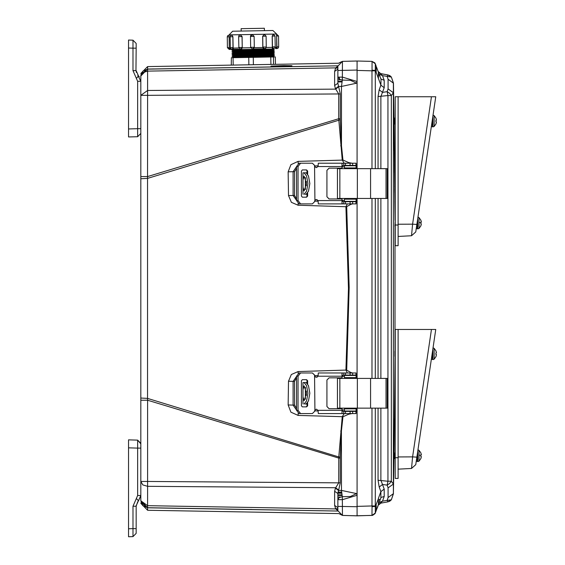 <?xml version="1.0" encoding="UTF-8"?>
<svg xmlns="http://www.w3.org/2000/svg" width="565" height="565" viewBox="0 0 565 565"><rect width="100%" height="100%" fill="white"/><g stroke="black" fill="none" stroke-linecap="round" stroke-linejoin="round"><path stroke-width="0.85" d="M140.862 178.738L140.862 176.598L147.635 176.598L338.739 118.707L342.228 160.114L298.108 161.399L290.876 164.669L288.122 171.845L288.531 195.575L291.363 202.312L298.08 205.243L345.957 206.734L348.436 288.404L345.957 370.082L298.08 371.565L291.356 374.51L288.531 381.241L288.122 404.971L290.876 412.139L298.108 415.416L342.228 416.702L338.802 456.937L147.536 398.389L147.536 178.42L140.862 178.738L140.862 400.211L147.635 400.211L147.536 398.389L140.862 398.078M142.606 505.393L147.635 507.695L142.839 505.64L140.862 500.809L147.635 507.695L142.839 505.64L140.862 500.809L140.862 481.472L147.635 481.472L147.635 400.211L338.739 458.102L340.278 458.102L340.278 482.856L337.863 493.563L334.657 491.26L335.49 488.089L338.739 482.856L338.802 456.937L340.292 457.036L340.278 458.102M357.094 63.499L357.094 60.999L372.01 61.387L357.094 60.999L357.094 70.42L357.094 63.647M357.094 511.071L357.094 513.161M386.043 198.428L387.251 198.428L387.251 168.681L386.043 168.681L386.043 198.428L337.46 198.428L337.46 168.681L386.043 168.681M305.029 194.254L307.028 194.254M302.974 186.111L303.01 194.254L303.01 179.868L304.147 176.118L306.513 183.547L304.147 190.991L303.01 187.241M304.147 194.254L306.576 191.154L307.918 183.561L306.576 175.962L304.147 172.848L302.974 172.848L302.974 180.998M307.028 172.848L304.147 172.848M344.452 201.331L344.452 199.155L344.452 201.331L356.211 201.331L356.303 198.428M344.452 199.155L356.211 199.155L356.24 198.428M356.24 168.681L356.211 167.953L344.452 167.953L344.459 165.778L356.211 165.778L356.303 168.681M305.99 197.157L307.643 196.069L306.604 197.157L302.324 197.157L301.399 196.069L301.399 171.04L302.324 169.945L306.604 169.945L307.643 171.04L305.99 169.945M312.381 203.873L300.594 203.873L298.066 200.603L298.066 166.498L300.594 163.236L312.381 163.236L314.564 165.411L314.924 200.243L314.564 201.691L312.381 203.873L314.564 201.691M343.626 165.411L342.023 166.138L342.023 163.398L343.075 163.236L343.795 163.236L343.795 165.411L343.075 165.411M343.795 165.411L356.112 165.411L356.112 163.236L343.795 163.236M343.075 201.691L343.795 201.691L343.795 203.873L342.023 203.704L342.023 200.971L343.626 201.691M343.795 203.873L356.112 203.873L356.112 201.691L343.795 201.691M386.043 408.135L387.251 408.135L387.251 378.381L386.043 378.381L386.043 408.135L337.46 408.135L337.46 378.381L386.043 378.381M305.029 403.961L307.028 403.961M302.974 395.811L303.01 403.961L303.01 389.568L304.147 385.817L306.513 393.254L304.147 400.698L303.01 396.948M304.147 403.961L306.576 400.853L307.918 393.268L306.576 385.662L304.147 382.554L302.974 382.554L302.974 390.705M303.01 389.568L303.01 382.554L305.029 382.554M307.028 382.554L304.147 382.554M344.452 411.038L344.452 408.862L344.452 411.038L356.211 411.038L356.303 408.135M344.452 408.862L356.211 408.862L356.24 408.135M356.24 378.381L356.211 377.66L344.452 377.66L344.459 375.478L356.211 375.478L356.303 378.381M305.99 406.864L307.643 405.776L306.604 406.864L302.324 406.864L301.399 405.776L301.399 380.739L302.324 379.652L306.604 379.652L307.643 380.739L305.99 379.652M312.381 413.573L300.594 413.573L298.066 410.31L298.066 376.205L300.594 372.942L312.381 372.942L314.564 375.118L314.924 409.95L314.564 411.398L312.381 413.573L314.564 411.398M343.626 375.118L342.023 375.845L342.023 373.105L343.075 372.942L343.795 372.942L343.795 375.118L343.075 375.118M343.795 375.118L356.112 375.118L356.112 372.942L343.795 372.942M343.075 411.398L343.795 411.398L343.795 413.573L342.023 413.411L342.023 410.67L343.626 411.398M343.795 413.573L356.112 413.573L356.112 411.398L343.795 411.398M393.996 458.483L393.388 493.697L393.388 92.745L391.34 95.542L387.943 95.542L387.943 481.274L378.084 480.285L378.084 408.135M388.084 88.903L393.388 92.745L393.388 83.112L388.084 79.277L388.084 88.903L387.138 91.692L382.477 92.342L379.157 89.779L378.084 96.523L387.943 95.542L387.138 91.692L389.638 93.274L391.34 95.542L391.34 481.274L393.388 484.064L388.084 487.906L388.084 497.532L393.388 493.697L391.312 499.841L387.943 501.868L389.85 501.148L391.354 499.785M140.862 443.899L137.676 440.121L137.676 448.102L140.862 448.102L140.862 443.384L137.676 440.121L128.523 439.881L128.523 528.769L132.966 528.656L132.966 506.219L136.384 498.457L138.503 500.865L140.862 495.512L140.862 400.211M139.35 76.875L138.503 75.95L136.384 78.358L132.966 70.597L132.966 48.159L128.523 48.039L128.523 136.935L137.676 136.695L140.862 133.425L140.862 128.714L137.676 128.714L137.676 136.695L140.862 133.425L140.862 128.919M270.918 64.424L270.79 57.023L272.598 56.987L275.31 56.945L275.438 64.346L231.318 65.116L231.36 57.708L233.091 57.679L233.218 65.081M248.882 64.806L248.748 57.404L251.962 57.348L253.268 57.326L253.395 64.728M241.163 31.068L241.121 28.653L261.835 28.292L264.371 28.25L264.413 30.665M232.031 56.203L274.428 55.469L273.432 56.006L233.041 56.712L232.024 56.203L233.02 55.667L273.411 54.96L274.399 53.972L231.996 54.713L233.02 55.215L273.404 54.515M231.975 53.223L274.378 52.481L273.375 53.018L232.985 53.724L231.968 53.223L232.971 52.686L273.361 51.98L274.35 50.991L231.947 51.733L232.964 52.234L273.354 51.528M231.925 50.236L274.322 49.501L273.326 50.038L232.935 50.744L231.918 50.236L232.914 49.699L272.803 49.007L273.206 48.632M231.911 49.353L241.319 49.19M273.474 48.632L272.337 48.647M278.707 46.796L278.517 35.948L276.659 35.983L276.991 48.569L275.586 48.59L276.716 46.831L278.707 46.796L278.319 47.926L276.991 48.569M266.285 47.015L266.094 36.167L262.69 36.224L262.88 47.072L266.285 47.015L265.91 48.117L263.926 48.795M262.88 47.545L263.798 48.795L252.619 48.993L254.243 47.693L262.88 47.545L262.817 47.072L264.434 48.788M240.407 34.875L242.081 36.584L238.649 36.647L238.84 47.495L242.201 47.432L240.747 49.197L232.109 49.353L233.14 47.594L232.95 36.746L230.153 36.796L230.52 35.687L231.862 35.023L232.95 36.746M233.317 49.332L229.213 49.402L230.626 49.374L229.348 48.131L230.414 48.11M250.479 36.443L250.669 47.283L250.479 36.443L252.273 34.663L254.109 36.379L250.479 36.443L250.507 36.082L250.874 35.298L252.336 34.663L254.109 36.379L254.299 47.22L254.109 36.379M262.626 36.231L264.321 34.458L262.626 36.231L262.817 47.072M273.093 34.303L272.266 36.061L272.457 46.902L275.219 46.86L275.028 36.012L272.153 36.061L273.17 34.303M232.66 31.216L272.923 30.517L276.61 34.077L229.093 34.91L232.653 31.216M227.257 36.845L227.448 47.693L229.213 47.658L229.093 35.072L229.157 36.81L227.257 36.845L227.624 35.736L228.966 35.072M238.649 36.647L239.016 35.553L240.365 34.875L242.011 36.584L242.272 47.432L242.081 36.584M276.666 34.239L276.716 46.831M395.189 457.749L395.189 478.407L398.092 478.407L398.092 457.749L395.189 457.749L395.189 329.466L435.749 329.466L415.755 464.621L411.504 468.484L412.612 456.866L416.864 457.127M395.189 225.047L395.189 245.704L398.092 245.704L398.092 225.047L395.189 225.047L395.189 96.756L435.749 96.756L415.755 231.911L411.504 235.774L412.612 224.157L416.864 224.418M434.132 359.185L432.868 359.63L434.132 359.185L435.94 356.649L434.132 359.185L434.132 348.308L433.03 347.856L434.132 348.308L435.94 350.844L434.132 348.308M432.868 359.63L432.437 359.354L432.868 359.63L432.868 348.972M395.189 356.254L395.189 351.239M434.132 126.482L432.868 126.92L434.132 126.482L435.94 123.947L434.132 126.482L434.132 115.599L433.03 115.147L434.132 115.599L435.94 118.134L434.132 115.599M432.868 126.92L432.437 126.645L432.868 126.92L432.868 116.263M395.189 123.551L395.189 118.53M395.083 123.431L394.561 124.017L394.561 118.064L395.083 118.65M394.561 124.017L394.031 123.431L394.031 118.65L394.561 118.064M419.039 461.174L417.775 461.619L419.039 461.174L420.847 458.639L419.039 461.174L419.039 450.298L417.938 449.839L419.039 450.298L420.847 452.833M417.775 461.619L417.344 461.337L417.775 461.619L417.775 450.955M393.939 458.808L394.723 458.13L395.189 458.639L394.723 458.13L394.723 453.342L395.189 452.826M394.723 458.13L394.2 458.709L394.2 452.756L394.723 453.342L394.003 452.975M419.039 228.465L417.775 228.91L419.039 228.465L420.847 225.929L419.039 228.465L419.039 217.589L417.938 217.137L419.039 217.589L420.847 220.124L419.039 217.589M417.775 228.91L417.344 228.634L417.775 228.91L417.775 218.252M418.072 216.24L416.059 229.849L416.228 228.684L417.344 228.684L417.344 221.141M418.072 448.949L416.059 462.558L416.228 461.393L417.344 461.393L417.344 453.85M432.437 126.701L431.321 126.701L432.437 126.701L432.437 119.159M431.321 359.411L432.437 359.411L432.437 351.868M320.284 510.739L147.529 507.766L147.635 510.237L338.831 513.571L342.461 515.435L337.863 510.718L337.863 493.563L337.863 499.686L339.155 497.631L342.312 496.692L341.444 490.399L356.593 493.619L350.434 496.494L342.312 496.692L342.461 515.435L352.073 515.683M380.867 408.135L380.867 480.285L382.477 484.466L387.138 485.116L387.943 481.274L391.34 481.274L389.638 483.534L387.138 485.116L388.084 487.906M337.863 69.121L337.863 83.246L340.278 93.96L340.292 119.78L147.536 178.42L147.635 95.337L140.862 95.337L140.862 76.007L142.839 71.176L147.635 69.114L147.635 66.571L140.862 73.464M340.278 118.707L338.739 118.707L338.739 93.96L335.49 88.719L334.657 85.555L334.657 71.423L335.695 67.849L335.504 68.21L337.863 67.948M372.01 408.135L372.01 505.993L375.322 505.993L375.322 408.191L374.454 408.135M374.454 168.681L375.322 168.624L375.322 70.816L372.01 70.816L372.01 168.681M233.048 56.712L233.055 57.164L269.032 56.535L273.439 56.458L273.432 56.006M232.985 53.724L232.992 54.176L244.426 53.979L273.382 53.47L273.375 53.018M232.978 52.686L232.964 52.234M232.942 50.744L232.95 51.189L268.926 50.568L273.333 50.49L273.326 50.038M233.14 47.594L233.112 48.067L238.91 47.961M242.272 47.432L242.223 47.905L250.74 47.757M266.228 47.488L272.394 47.375L272.457 46.902L273.396 48.632M275.162 47.333L276.73 47.305M230.153 36.796L230.336 47.644L233.02 47.594L232.829 36.746L231.968 35.023M250.669 47.283L252.442 49L250.669 47.283L254.299 47.22L254.243 47.693M356.254 410.699L356.734 410.275L357.094 411.179L357.094 408.135L357.094 515.817L372.632 515.358L375.061 513.606L380.859 497.836L380.859 491.635L384.172 489.071L382.477 484.466L379.157 487.037L378.084 480.285M375.33 63.796L372.01 61.387L374.807 62.828L376.241 66.296L375.33 63.788L375.33 70.427L376.241 70.427L376.142 72.242L380.859 85.174L381.001 79.404M391.312 76.974L389.85 75.661L387.943 74.94L391.319 76.988M387.957 74.947L380.217 73.514L378.133 71.48L380.867 73.697L387.943 74.94L387.138 76.452L388.084 79.277M306.138 194.254L308.518 191.154L309.853 183.561L308.518 175.955L306.138 172.848M306.138 403.961L308.518 400.86L309.853 393.268L308.518 385.662L306.138 382.554M275.219 46.86L274.851 47.954L273.509 48.625M230.336 47.644L230.704 48.682L232.109 49.353M320.284 66.07L147.529 69.043L140.862 76.007L141.059 74.354L147.635 69.114L337.877 65.794M270.995 66.536L291.95 65.773L283.722 65.611L270.981 66.084L270.995 66.536L270.981 66.084M252.061 67.291L147.635 69.114L141.059 74.354L147.635 69.114L147.635 71.133L142.839 72.588L140.862 76.007M352.659 203.873L350.914 204.297L346.684 206.684L349.17 287.465L346.684 370.124L350.914 372.519L350.823 372.942M357.094 60.999L342.461 61.38L357.094 60.999L357.094 168.681L357.094 70.427L372.01 70.816L372.024 70.18L375.33 70.427L375.322 70.816M335.49 88.719L338.357 86.41L341.444 86.41L342.312 80.117L350.434 80.315L356.593 83.189L357.094 81.501L342.461 77.123L337.863 77.123L337.863 66.091L342.461 61.38L342.312 80.117L339.65 79.474L337.863 77.123L337.863 83.246L334.657 85.555M354.389 515.746L353.754 515.725M354.234 61.069L353.754 61.084M376.601 509.524L377.886 506.346M233.02 55.667L233.013 55.215M232.914 49.699L233.006 49.339M147.529 69.043L153.913 68.937M140.862 176.598L140.862 95.337L147.635 90.464L147.635 71.133L335.695 67.849L337.863 66.169M337.877 511.014L147.635 507.695L141.059 502.462L141.766 504.22M140.862 500.802L147.635 505.675L147.635 481.472L340.278 482.856M337.863 510.64L335.695 508.959L147.635 505.675L147.635 507.695L252.061 509.517M147.529 507.766L337.877 511.043M179.02 68.563L235.287 67.581M340.278 93.96L147.635 95.337L147.635 90.464L335.695 89.108L338.477 86.798M337.863 509.079L335.695 508.959L334.657 505.385L334.657 491.26M335.49 508.571L337.863 508.867L335.49 508.571M334.657 71.423L337.863 69.128M351.96 413.573L348.676 414.23L342.948 416.772L341.437 431.081L340.73 430.996M314.627 410.854L318.194 410.946M344.247 413.573L342.228 416.702L342.948 416.772M288.122 404.971L293.058 405.112L296.569 410.119M288.531 381.241L293.065 381.354L293.058 405.112L294.605 405.105L294.485 381.347L293.065 381.354L296.569 376.417M346.684 370.124L345.957 370.082L347.369 372.942M318.187 375.584L314.634 375.683M314.634 201.133L318.187 201.225M347.369 203.873L345.957 206.734L346.684 206.684M288.531 195.575L293.065 195.455L296.569 200.391M288.122 171.845L293.058 171.696L293.065 195.455L294.485 195.462L294.605 171.704L293.058 171.696L296.569 166.689M340.73 145.812L341.444 145.728L342.948 160.036L342.228 160.114L344.247 163.236M318.194 165.863L314.627 165.962M340.292 119.78L341.444 145.728L341.444 86.41L356.593 83.189M335.49 488.089L338.357 490.399L341.444 490.399L341.437 431.081L340.292 457.036M337.863 498.909L337.863 507.681L334.657 505.385M337.863 493.563L337.863 498.761M356.112 412.012L357.094 411.179L357.094 506.749L337.863 506.367L337.863 507.681M357.094 198.428L357.094 378.381L357.094 198.428M337.863 67.736L335.695 67.849M337.863 66.147L337.863 68.224M357.094 495.23L356.593 493.619M352.489 411.398L355.032 411.038M348.563 413.573L348.676 414.23M356.112 374.32L357.094 375.153L356.734 376.064L356.24 375.633M355.795 375.478L353.965 375.118M356.24 201.182L356.734 200.752L357.094 201.656L356.112 202.489M350.914 372.519L352.659 372.942M353.965 201.691L355.795 201.331M350.823 203.873L350.914 204.297M356.112 164.796L357.094 165.63L356.734 166.541L356.254 166.11M355.032 165.778L352.489 165.411M342.948 160.036L348.676 162.579L348.563 163.236M348.676 162.579L351.96 163.236M338.477 490.017L335.695 487.708L147.635 486.345L142.839 484.89L140.862 481.472M337.863 508.097L337.863 509.63M378.522 498.309L376.142 504.566L376.241 506.388L372.024 506.628L372.01 515.428L356.12 515.789M355.597 515.774L342.461 515.435L357.094 515.817L342.461 515.435L337.863 510.718M357.094 495.307L342.461 499.686L337.863 499.686M339.191 62.814L342.461 61.38L337.863 66.091M337.891 492.927L341.726 492.913L337.891 492.927M341.175 168.137L342.616 168.681M342.616 198.428L341.175 198.972M326.951 170.397L326.951 176.753M326.951 190.349L326.951 196.712M342.552 198.428L341.119 198.972M341.119 168.137L342.552 168.681M305.404 189.558L305.404 177.544M307.028 196.069L307.028 193.739M307.028 173.363L307.028 171.04M300.594 203.873L299.083 203.873L296.569 200.603L296.569 166.498L299.083 163.236L300.594 163.236M312.381 163.236L314.62 165.411L314.988 166.866L316.407 167.586M316.407 199.516L314.988 200.243L314.62 201.691M307.643 196.069L307.643 192.926M307.643 174.182L307.643 171.04M342.023 200.971L342.023 198.972L329.07 198.972L326.895 196.797L326.895 170.312L329.07 168.137L342.023 168.137L342.023 166.138M329.127 168.137L326.951 170.312L326.951 196.797L329.127 198.972M342.722 163.236L318.279 163.236L318.038 166.498L316.379 167.586L314.924 166.866M314.924 200.243L316.379 199.516L318.038 200.603L318.279 203.873L342.877 203.873M342.023 163.398L341.966 168.137M341.966 198.972L342.023 203.704M341.175 377.837L342.616 378.381M342.616 408.135L341.175 408.679M326.951 380.104L326.951 386.46M326.951 400.055L326.951 406.412M342.552 408.135L341.119 408.679M341.119 377.837L342.552 378.381M305.404 399.264L305.404 387.251M307.028 405.776L307.028 403.445M307.028 383.07L307.028 380.739M300.594 413.573L299.083 413.573L296.569 410.31L296.569 376.205L299.083 372.942L300.594 372.942M312.381 372.942L314.62 375.118L314.988 376.565L316.407 377.293M316.407 409.222L314.988 409.95L314.62 411.398M307.643 405.776L307.643 402.633M307.643 383.882L307.643 380.739M342.023 410.67L342.023 408.679L329.07 408.679L326.895 406.503L326.895 380.019L329.07 377.837L342.023 377.837L342.023 375.845M329.127 377.837L326.951 380.019L326.951 406.503L329.127 408.679M342.722 372.942L318.279 372.942L318.038 376.205L316.379 377.293L314.924 376.565M314.924 409.95L316.379 409.222L318.038 410.31L318.279 413.573L342.877 413.573M342.023 373.105L341.966 377.837M341.966 408.679L342.023 413.411M394.864 356.381L394.893 351.14M393.946 458.427L394.01 452.968M394.977 220.357L394.066 124.081M394.066 124.109L394.073 124.724M394.109 128.368L394.116 129.103M394.123 129.293L394.172 134.357M394.25 141.999L394.328 150.622M394.448 163.998L394.518 172.699M394.638 186.005L394.652 187.234M394.667 188.766L394.702 192.877M394.78 201.098L394.907 213.436M394.059 452.911L394.398 418.552M394.356 423.15L394.13 446.555M394.102 449.295L394.066 452.473M394.01 123.46L394.031 118.65M394.886 226.205L395.189 220.117M393.445 83.175L391.305 76.96L393.445 83.027L393.996 118.608M388.084 497.532L387.138 500.357L391.34 499.785L387.943 501.868L380.867 503.118L387.943 501.868L387.138 500.357L382.477 501.176L379.157 502.504L378.564 504.135M387.943 501.868L380.867 503.118L378.133 505.336L382.477 501.176L384.172 496.515L384.172 489.071M391.34 77.024L382.477 75.632L378.133 71.48M380.867 168.681L380.867 96.523L384.172 87.745L384.172 80.294L382.477 75.632L379.157 74.312M384.172 496.515L381.085 497.412M376.601 67.27L380.859 78.973L384.172 80.294M384.172 87.745L380.859 85.174L379.157 89.779M379.157 487.037L380.859 491.635L378.43 498.302L378.43 504.503L379.15 502.532L378.402 504.58M375.322 513.041L372.01 515.428L375.322 513.041M376.142 510.788L375.33 513.027L375.322 505.993M379.454 500.11L379.376 499.333M378.43 78.514L378.43 72.306L379.101 74.142L378.084 71.36M379.383 75.752L379.037 74.177M376.241 510.52L376.241 506.388M376.241 70.427L376.241 66.296M374.454 378.381L374.835 378.381M374.828 378.31L375.322 378.324L375.322 198.485L374.454 198.428M372.024 515.4L375.33 513.027M357.094 506.388L372.01 505.993L372.024 506.628M372.024 61.408L375.33 63.781L372.01 61.387L375.33 63.788L372.024 61.408L372.024 70.18M357.094 515.817L357.094 513.317M357.094 511.791L357.094 508.578M357.094 63.76L357.094 66.409L357.094 63.76M357.094 68.238L357.094 65.236M357.094 66.056L357.094 67.221M357.094 65.024L357.094 65.519M128.523 447.861L137.676 448.102L137.676 495.512L140.862 495.512L135.967 506.219M137.683 501.748L136.144 506.219L136.144 533.367L136.144 528.656L132.966 528.656L132.966 536.637L136.144 533.367L132.966 536.637L128.523 536.75L128.523 528.176M128.523 532.392L128.523 530.634M128.523 530.888L128.523 529.673M128.523 510.633L128.523 511.523M128.523 474.36L128.523 473.209M140.862 108.296L140.862 108.911M140.862 101.403L140.862 102.018M140.862 95.337L140.862 81.304L137.676 81.304L137.676 128.714L128.523 128.954M137.683 75.067L140.862 81.304M138.503 75.95L136.144 70.597L136.384 72.447M135.967 70.597L136.144 48.159L132.966 48.159L132.966 40.179L136.144 43.441L136.144 48.159L136.144 43.441L132.966 40.179L128.523 40.059L128.523 48.039M128.523 103.607L128.523 102.449M128.523 44.416L128.523 45.92M128.523 46.175L128.523 47.135M248.748 57.404L233.091 57.679M270.79 57.023L253.268 57.326M229.284 49.402L229.157 36.81M229.348 47.658L229.348 48.131M272.153 36.061L272.344 46.909M276.525 35.983L276.61 34.077M272.394 47.375L272.259 48.654M241.439 49.19L242.223 47.905M233.387 49.332L233.112 48.067M411.786 465.518L411.504 468.484L398.092 469.19L411.504 468.484L415.755 464.621M398.092 329.466L398.092 457.749M411.786 232.808L411.504 235.774L398.092 236.481M398.092 96.756L398.092 225.047M435.94 356.649L436.477 354.587L435.905 354.467L435.905 353.026L436.477 352.906L436.357 352.228M436.166 351.55L435.94 350.844M435.905 356.642L436.477 354.587M436.477 352.906L435.905 350.851M435.94 123.947L436.477 121.878L435.905 121.758L435.905 120.324L436.477 120.197L435.94 118.134M435.905 123.94L436.477 121.878M436.477 120.197L436.357 119.519M436.166 118.841L435.905 118.142M420.847 458.639L421.384 456.569L420.812 456.449L420.812 455.016L421.384 454.896L420.847 452.826L419.039 450.298M419.159 455.369L420.812 455.016M420.847 225.929L421.384 223.867L420.812 223.74L420.812 222.306L421.384 222.186L421.264 221.508M421.073 220.823L420.847 220.124M420.812 458.632L421.384 456.569M421.384 454.896L421.264 454.211M421.073 453.533L420.812 452.84M420.812 225.922L421.384 223.867M421.384 222.186L420.812 220.131M419.159 222.659L420.812 222.306M298.108 415.416L298.158 413.361M298.08 371.565L298.129 373.168M298.08 205.243L298.129 203.64M298.108 161.399L298.158 163.447M356.734 410.275L356.063 410.254M344.452 409.964L342.023 409.9M316.753 409.265L316.139 409.244M296.569 408.354L294.605 405.105M294.485 381.347L296.569 377.929M315.588 377.081L317.304 377.039M342.023 376.424L344.452 376.368M356.063 376.078L356.734 376.064M356.734 200.752L356.063 200.73M344.452 200.448L342.023 200.384M317.304 199.77L315.581 199.728M296.569 198.88L294.485 195.462M294.605 171.704L296.569 168.455M316.139 167.565L316.753 167.551M342.023 166.908L344.452 166.845M356.063 166.555L356.734 166.541M357.094 70.06L337.863 70.448M339.205 77.123L339.65 79.474M338.004 492.023L341.62 492.08L338.004 492.023M337.863 497.002L340.405 497.031M340.405 79.785L337.863 79.806M337.863 495.463L342.1 495.505M342.1 81.304L337.863 81.346M337.87 493.245L341.769 493.231L337.87 493.245M337.863 494.869L342.002 494.869M342.002 81.939L337.863 81.939M370.541 168.681L370.541 198.428M357.355 168.681L357.355 198.428M339.855 168.681L339.855 198.428M356.063 167.953L356.063 165.778M356.063 201.331L356.063 199.155M306.385 181.407L306.385 185.701M303.01 172.848L303.01 179.868M298.066 200.603L296.569 200.603M296.569 166.498L298.066 166.498M341.966 166.498L318.038 166.498M318.038 200.603L341.966 200.603M356.112 163.236L356.112 165.411M355.978 163.236L355.978 165.411M352.631 163.236L352.631 165.411M350.088 163.236L350.088 165.411M345.526 163.236L345.526 165.411M345.526 203.873L345.526 201.691M350.088 203.873L350.088 201.691M352.631 203.873L352.631 201.691M355.978 203.873L355.978 201.691M370.541 378.381L370.541 408.135M357.355 378.381L357.355 408.135M339.855 378.381L339.855 408.135M356.063 377.66L356.063 375.478M356.063 411.038L356.063 408.862M306.385 391.107L306.385 395.408M298.066 410.31L296.569 410.31M296.569 376.205L298.066 376.205M341.966 376.205L318.038 376.205M318.038 410.31L341.966 410.31M356.112 372.942L356.112 375.118M355.978 372.942L355.978 375.118M352.631 372.942L352.631 375.118M350.088 372.942L350.088 375.118M345.526 372.942L345.526 375.118M345.526 413.573L345.526 411.398M350.088 413.573L350.088 411.398M352.631 413.573L352.631 411.398M355.978 413.573L355.978 411.398M380.867 378.381L380.867 198.428M378.084 168.681L378.084 96.523M378.084 378.381L378.084 198.428M375.322 408.135L377.455 408.135M377.455 168.681L375.322 168.681M375.322 198.428L377.455 198.428M377.455 378.381L375.322 378.381M372.01 198.428L372.01 378.381M137.676 495.512L136.384 498.457M132.966 506.219L136.144 506.219M136.384 78.358L137.676 81.304M136.144 70.597L132.966 70.597M254.299 47.22L252.583 48.993M273.425 56.973L273.552 64.375M431.462 329.466L412.612 456.866L398.092 456.93M431.462 96.756L412.612 224.157L398.092 224.22M411.504 235.774L415.755 231.911M338.831 63.238L147.635 66.571M140.862 473.484L140.862 474.826M147.635 510.237L140.862 503.344M141.504 503.719L141.059 502.462M337.863 83.246L337.863 77.123M338.831 513.571L342.461 515.435M355.717 515.781L355.258 515.767M353.231 515.718L351.953 515.683M351.713 515.676L350.646 515.647M349.996 515.633L342.891 515.442M355.717 61.034L355.258 61.041M353.309 61.098L347.807 61.239M353.203 61.098L351.713 61.133M350.646 61.161L349.742 61.19M337.955 492.341L341.663 492.398M337.863 81.621L342.051 81.621M337.863 495.187L342.051 495.187M344.452 165.778L344.452 167.953M356.112 201.691L356.112 203.873M344.452 375.478L344.452 377.66M356.112 411.398L356.112 413.573M394.073 452.904L394.999 356.24M395.027 351.289L395.027 225.753M394.999 220.329L394.066 123.467M391.305 499.848L393.445 493.641M372.01 61.387L375.012 63.125M233.048 57.164L232.046 57.701M273.439 56.458L274.456 56.959M273.411 54.96L274.428 55.469M232.992 54.176L231.996 54.713M273.382 53.47L274.399 53.972M273.361 51.98L274.378 52.481M232.942 51.189L231.947 51.733M273.333 50.49L274.35 50.991M273.305 48.993L274.322 49.501M227.448 47.693L229.213 49.402M278.517 35.948L276.744 34.239M275.028 36.012L273.255 34.303M266.094 36.167L264.321 34.458M238.84 47.495L240.612 49.204M230.188 49.31L230.612 49.381M275.31 56.945L275.438 64.346M394.871 225.583L395.189 225.936"/></g></svg>
